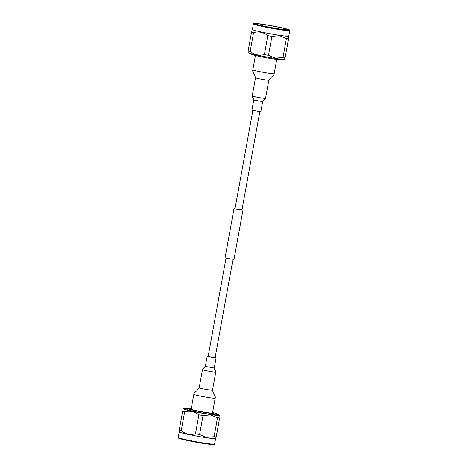 <?xml version="1.0" encoding="UTF-8"?>
<svg xmlns="http://www.w3.org/2000/svg" width="468" height="468" viewBox="0 0 468 468"><rect width="100%" height="100%" fill="white"/><g stroke="black" fill="none" stroke-linecap="round" stroke-linejoin="round"><path stroke-width="0.7" d="M226.026 258.137L208.166 356.405L213.332 357.511L215.116 357.669L232.976 259.401M235.024 208.623L234.012 208.593L236.194 209.208L241.974 209.886M234.012 208.593L225.067 257.804L227.249 258.418L233.988 259.424L242.933 210.22M253.75 100L262.665 101.62L260.816 111.799L251.895 110.179L253.75 100C254.469 99.345 251.831 97.04 252.229 95.934A6.757 0.363 -169.7 0 0 253.065 96.273A6.757 0.363 -169.7 0 0 260.512 97.8A6.757 0.363 -169.7 0 0 265.52 98.35L268.819 80.209A6.757 0.363 -169.7 0 1 263.812 79.659A6.757 0.363 -169.7 0 1 256.365 78.133A6.757 0.363 -169.7 0 1 255.522 77.793L254.282 73.979C252.878 72.142 252.392 70.75 252.825 69.808A10.84 0.585 -169.7 0 0 254.171 70.346A10.84 0.585 -169.7 0 0 266.122 72.797A10.84 0.585 -169.7 0 0 274.154 73.681L276.746 59.413M280.993 59.19L280.923 59.6A14.982 0.807 -169.7 0 1 273.359 58.945A14.982 0.807 -169.7 0 1 251.445 54.241L251.521 53.838M248.204 52.697A18.474 1 10.3 0 0 275.213 58.43A18.474 1 10.3 0 0 284.497 59.29L285.088 57.704A20.586 1.111 -169.7 0 1 282.976 57.523L275.412 58.172L268.486 55.347A20.586 1.111 -169.7 0 1 264.373 54.598C259.219 55.867 254.475 54.85 250.128 51.544A20.586 1.111 -169.7 0 1 248.128 50.977L248.204 52.697M289.75 30.555L288.744 36.1A18.474 1 -169.7 0 1 279.419 35.287A18.474 1 -169.7 0 1 252.392 29.496L253.399 23.95A18.474 1 -169.7 0 0 280.426 29.741A18.474 1 -169.7 0 0 289.75 30.555L289.259 29.812C289.914 29.466 274.441 25.974 263.039 24.336C267.228 24.921 280.525 27.255 287.106 29.08C293.272 30.841 285.135 29.958 280.274 29.186C276.102 28.601 262.8 26.266 256.218 24.441C250.058 22.68 258.19 23.564 263.057 24.336C251.983 22.786 254.171 23.634 253.773 23.511L253.399 23.95M282.976 57.523L286.428 38.54L279.507 35.638L271.931 36.364A20.586 1.111 -169.7 0 1 267.819 35.615C263.519 32.222 258.769 31.204 253.58 32.561A20.586 1.111 -169.7 0 1 251.579 31.994L251.825 31.116M279.343 28.922A16.029 0.866 10.3 0 0 287.434 29.624A16.029 0.866 10.3 0 0 263.987 24.599A16.029 0.866 10.3 0 0 255.897 23.897A16.029 0.866 10.3 0 0 279.343 28.922M288.744 36.071L288.785 37.844L285.088 57.704L288.534 38.721A20.586 1.111 -169.7 0 1 286.428 38.54M248.128 50.977L251.579 31.994M250.128 51.544L253.58 32.561M264.373 54.598L267.819 35.615M268.486 55.347L271.931 36.364M288.785 37.844L288.534 38.721M193.846 394.343L191.155 409.161A10.84 0.585 10.3 0 0 192.5 409.705A10.84 0.585 10.3 0 0 204.452 412.156A10.84 0.585 10.3 0 0 212.484 413.039L215.175 398.215A10.84 0.585 10.3 0 1 207.143 397.332A10.84 0.585 10.3 0 1 195.197 394.881A10.84 0.585 10.3 0 1 193.846 394.343C193.775 393.301 194.717 392.172 196.683 390.95L199.181 387.814A6.757 0.363 10.3 0 0 200.023 388.147A6.757 0.363 10.3 0 0 207.47 389.68A6.757 0.363 10.3 0 0 212.478 390.23L215.771 372.089A6.757 0.363 10.3 0 1 210.77 371.539A6.757 0.363 10.3 0 1 203.323 370.007A6.757 0.363 10.3 0 1 202.48 369.673C202.498 368.497 205.78 367.269 205.335 366.403L214.25 368.024L216.105 357.844L215.145 357.517M208.196 356.253L207.184 356.224L207.745 356.452L212.741 357.476L216.105 357.844M191.254 408.611A14.982 0.807 10.3 0 0 187.077 408.424A14.982 0.807 10.3 0 0 208.997 413.121A14.982 0.807 10.3 0 0 216.555 413.776A14.982 0.807 10.3 0 0 212.583 412.489M187.077 408.424L186.902 409.406A14.982 0.807 10.3 0 0 208.816 414.104A14.982 0.807 10.3 0 0 216.38 414.765L216.555 413.776M216.479 414.186A18.474 1 -169.7 0 1 219.796 415.327A18.474 1 -169.7 0 1 210.489 414.572A18.474 1 -169.7 0 1 191.927 411.185A18.474 1 -169.7 0 1 183.503 408.734A18.474 1 -169.7 0 1 187.007 408.833M182.912 410.319L182.666 411.196A20.586 1.111 10.3 0 0 184.667 411.764C189.821 410.495 194.565 411.512 198.906 414.818A20.586 1.111 10.3 0 0 203.024 415.566L210.582 414.917L217.515 417.743A20.586 1.111 10.3 0 0 219.621 417.924L216.421 436.03L215.572 438.575A18.474 1 10.3 0 1 206.283 437.715A18.474 1 10.3 0 1 179.273 431.982L179.215 430.18A20.586 1.111 10.3 0 0 181.215 430.747C185.521 434.14 190.265 435.158 195.46 433.801A20.586 1.111 10.3 0 0 199.573 434.55L206.487 437.445L214.063 436.726A20.586 1.111 10.3 0 0 216.175 436.907L219.621 417.924M219.796 415.327L219.872 417.046M217.515 417.743L214.063 436.726M203.024 415.566L199.573 434.55M198.906 414.818L195.46 433.801M184.667 411.764L181.215 430.747M182.666 411.196L179.215 430.18M179.256 431.946L178.249 437.469A18.474 1 10.3 0 0 205.276 443.26A18.474 1 10.3 0 0 214.601 444.073L214.256 444.501L212.583 444.6L204.961 443.687L211.489 444.518L213.689 444.214M179.057 437.919L180.356 438.791L188.505 440.727L204.943 443.682C193.559 442.049 178.086 438.557 178.741 438.212L178.249 437.469M259.804 111.77L241.921 210.19M252.855 110.507L234.971 208.927M252.398 29.466L252.041 29.718M262.665 101.62C262.22 100.755 265.502 99.526 265.52 98.35M255.522 77.793L252.229 95.934M268.819 80.209L271.317 77.074C273.283 75.851 274.225 74.716 274.154 73.681M255.417 55.534L252.825 69.808M215.602 438.557L214.601 444.073M183.503 408.734L183.117 408.991M205.335 366.403L207.184 356.224M214.25 368.024C213.531 368.679 216.169 370.984 215.771 372.089M199.181 387.814L202.48 369.673M212.478 390.23L213.718 394.044C215.122 395.881 215.608 397.274 215.175 398.215"/></g></svg>
